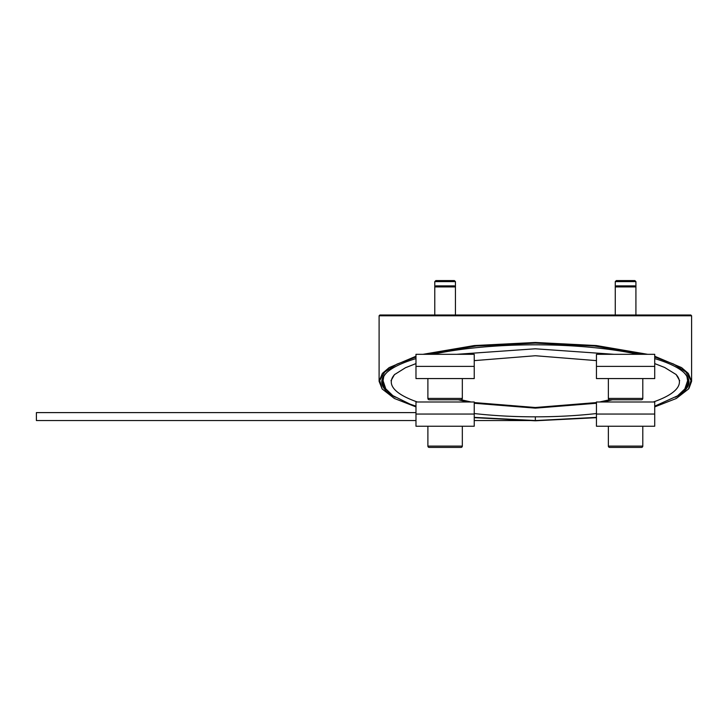 <?xml version="1.0" encoding="UTF-8"?>
<svg xmlns="http://www.w3.org/2000/svg" width="728" height="728" viewBox="0 0 728 728"><rect width="100%" height="100%" fill="white"/><g stroke="black" fill="none" stroke-linecap="round" stroke-linejoin="round"><path stroke-width="1.09" d="M615.26 281.636L635.917 281.636L634.852 280.58L616.316 280.58L615.26 281.636L615.26 286.932L616.316 285.876L634.852 285.876L635.917 286.932L635.917 315.006M615.26 315.006L615.26 286.932L635.917 286.932L635.917 281.636M641.477 399.754L609.7 399.754A1.329 1.329 0 0 1 608.371 398.425L642.797 398.425A1.329 1.329 0 0 1 641.477 399.754L633.533 399.754M608.371 378.569L608.371 398.425M642.797 378.569L642.797 398.425M609.7 399.754L617.644 399.754M415.979 412.603L36.4 412.603L36.4 420.547L415.979 420.547M535.344 416.835L535.344 420.547L474.237 420.547M455.437 281.636L434.78 281.636L435.844 280.58L454.381 280.58L455.437 281.636L455.437 315.006M460.997 447.42L429.22 447.42A1.329 1.329 0 0 1 427.891 446.1L462.326 446.1A1.329 1.329 0 0 1 460.997 447.42M427.891 426.235L427.891 446.1M462.326 426.235L462.326 446.1M474.237 354.318L415.979 354.318L415.979 378.569L474.237 378.569L474.237 366.384L415.979 366.384L474.237 366.384L474.237 354.318M641.477 447.42L609.7 447.42A1.329 1.329 0 0 1 608.371 446.1L642.797 446.1A1.329 1.329 0 0 1 641.477 447.42M608.371 426.235L608.371 446.1M642.797 426.235L642.797 446.1M654.718 401.993L596.45 401.993L596.45 426.235L654.718 426.235L654.718 414.05L596.45 414.05L654.718 414.05L654.718 401.993M415.979 356.993L397.006 364.091L384.73 372.035L379.688 380.471L382.154 388.97L379.097 381.308L382.382 373.4L389.143 367.604L415.979 356.247M644.853 354.318L594.539 346.018L535.344 343.106L476.148 346.018L425.834 354.318M382.154 388.97L394.394 398.48L415.979 406.897M474.237 417.672L535.344 420.784L596.45 417.672M422.977 354.318L474.246 345.563L535.344 342.469L596.45 345.563L647.72 354.318M596.45 403.257L535.344 408.144L474.237 403.257M467.695 401.993L458.276 399.754M474.237 360.624L535.344 355.737L596.45 360.624M461.051 399.754L471.143 401.993M474.237 402.566L535.344 407.507L596.45 402.566M383.074 380.198A152.807 36.964 0 0 1 382.773 379.151M382.955 378.487A152.543 36.901 180 0 0 383.146 379.306M379.889 315.006L690.808 315.006L691.6 315.797L379.097 315.797L379.889 315.006M395.331 397.261A153.608 37.164 0 0 1 386.595 372.718A153.608 37.164 0 0 1 415.979 358.595M432.778 354.318A153.608 37.164 0 0 1 535.344 344.817A153.608 37.164 0 0 1 637.919 354.318M386.987 372.354A152.807 36.964 180 0 0 382.537 381.208A152.807 36.964 180 0 0 385.603 388.579M654.718 356.247L681.554 367.604L688.306 373.4L691.6 381.308L691.6 315.797M379.097 381.308L379.097 315.797M599.553 401.993L609.645 399.754M612.421 399.754L603.002 401.993M394.813 374.31A144.071 34.853 180 0 0 395.832 390.672A144.071 34.853 180 0 0 417.381 401.993M474.237 413.54A144.071 34.853 180 0 0 596.45 413.54M653.316 401.993A144.071 34.853 180 0 0 674.865 390.672A144.071 34.853 180 0 0 675.884 374.31M654.718 358.595A153.608 37.164 0 0 1 684.102 372.718A153.608 37.164 0 0 1 675.356 397.261M654.718 406.897L676.303 398.48L688.542 388.97L691.009 380.471L685.958 372.035L673.691 364.091L654.718 356.993M691.6 381.308L689.034 388.297M687.924 379.151A152.807 36.964 0 0 1 687.614 380.198M685.094 388.579A152.807 36.964 180 0 0 688.16 381.208A152.807 36.964 180 0 0 683.71 372.354M687.55 379.306A152.543 36.901 180 0 0 687.742 378.487M474.237 414.05L415.979 414.05L415.979 426.235L474.237 426.235L474.237 414.05L415.979 414.05L415.979 401.993L474.237 401.993L474.237 414.05M654.718 366.384L596.45 366.384L596.45 378.569L654.718 378.569L654.718 366.384L596.45 366.384L596.45 354.318L654.718 354.318L654.718 366.384M434.78 281.636L434.78 286.932L435.844 285.876L454.381 285.876L455.437 286.932L434.78 286.932L434.78 315.006M460.997 399.754L429.22 399.754A1.329 1.329 0 0 1 427.891 398.425L462.326 398.425A1.329 1.329 0 0 1 460.997 399.754L453.053 399.754M427.891 378.569L427.891 398.425M462.326 378.569L462.326 398.425M429.22 399.754L437.164 399.754M415.979 406.16L410.082 404.149L392.847 395.641L385.785 388.843L383.065 380.699L383.747 376.567M686.95 376.567L687.623 380.699L684.821 388.97L677.55 395.85L654.718 406.16M391.009 380.699L394.43 374.656L405.478 367.731L415.979 363.591M456.547 354.318L535.344 348.794L614.15 354.318M654.718 363.591L664.664 367.476L676.157 374.556L679.679 380.699M596.45 417.381L535.353 420.547L474.237 417.381M689.025 388.315L688.542 388.97"/></g></svg>
